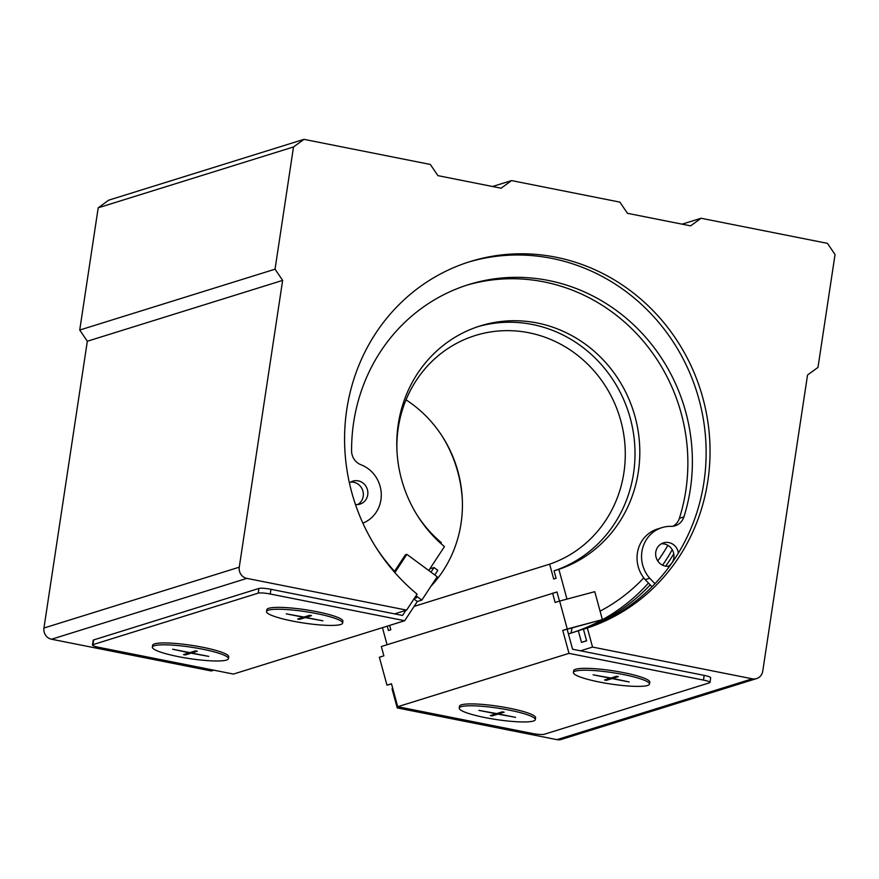 <?xml version="1.0" encoding="UTF-8"?>
<svg xmlns="http://www.w3.org/2000/svg" width="879" height="879" viewBox="0 0 879 879"><rect width="100%" height="100%" fill="white"/><g stroke="black" fill="none" stroke-linecap="round" stroke-linejoin="round"><path stroke-width="1.32" d="M394.869 572.614L406.878 554.341L437.193 576.745L421.843 600.104L416.031 595.808M406.878 554.341L405.384 554.814L394.188 571.833M415.327 596.874L416.547 597.775L414.273 598.489M405.889 610.356L402.538 615.454L270.952 589.304A9.614 1.439 -171.4 0 0 258.92 588.447L258.206 593.149A9.614 1.439 8.6 0 1 270.238 594.006L404.703 620.717L417.327 601.511L413.932 598.995M417.327 601.511L421.843 600.104M434.786 574.954L437.808 570.35L434.028 567.548L430.996 572.163M404.703 620.717L233.429 674.072L98.964 647.362A9.614 1.439 8.6 0 1 92.46 644.988A9.614 1.439 8.6 0 1 92.943 644.637L258.206 593.149M434.028 567.548L429.853 568.856M258.92 588.447L93.657 639.934A9.614 1.439 -171.4 0 0 93.174 640.286L92.46 644.988M266.546 611.575L266.831 609.696A38.478 5.757 8.6 0 1 268.765 608.279A38.478 5.757 8.6 0 1 316.89 611.707A38.478 5.757 8.6 0 1 342.909 621.2L342.623 623.079A38.478 5.757 8.6 0 1 303.727 623.024A38.478 5.757 8.6 0 1 266.546 611.575A38.478 5.757 8.6 0 1 316.605 613.586A38.478 5.757 8.6 0 1 342.623 623.079M152.364 647.153L152.649 645.263A38.478 5.757 8.6 0 1 154.583 643.846A38.478 5.757 8.6 0 1 197.204 646.252A38.478 5.757 8.6 0 1 228.727 656.778L228.441 658.657A38.478 5.757 -171.4 0 0 191.259 647.208A38.478 5.757 -171.4 0 0 152.364 647.153A38.478 5.757 -171.4 0 0 178.382 656.646A38.478 5.757 -171.4 0 0 228.441 658.657M185.293 654.954L183.491 654.591L189.205 652.811L172.658 649.218L189.798 652.625L195.512 650.856L197.314 651.207L191.611 652.987L208.752 656.393L191.007 653.174L185.293 654.954L185.447 653.987M305.189 617.607L322.934 620.827L305.793 617.421L311.496 615.641L309.694 615.278L303.98 617.058L286.235 613.839L303.387 617.245L297.673 619.025L299.475 619.387L305.189 617.607L305.332 616.64M191.15 652.207L191.007 653.174M191.754 652.02L191.611 652.987M299.629 618.42L299.475 619.387M305.936 616.454L305.793 617.421M602.379 619.607L594.775 591.677L559.648 601.071L567.252 629.001L602.379 619.607L567.142 629.232L572.581 649.229L704.178 675.38L703.464 680.082A9.614 1.439 8.6 0 1 709.968 682.456A9.614 1.439 8.6 0 1 709.485 682.807L544.222 734.295A9.614 1.439 8.6 0 1 532.191 733.438L397.715 706.716L391.474 683.763L386.969 685.159L391.518 683.939M386.969 685.159L379.365 657.239L383.87 655.833L381.332 646.515L557 591.985L559.483 601.126M552.616 593.16L555.143 602.478L559.648 601.071M397.715 706.716L568.999 653.361L562.747 630.408L567.252 629.001M562.747 630.408L567.142 629.232M459.234 708.122L459.508 706.233A38.478 5.757 8.6 0 1 498.415 706.298A38.478 5.757 8.6 0 1 535.597 717.747L535.311 719.626A38.478 5.757 8.6 0 1 485.252 717.616A38.478 5.757 8.6 0 1 459.234 708.122A38.478 5.757 8.6 0 1 498.129 708.177A38.478 5.757 8.6 0 1 535.311 719.626M573.416 672.545L573.701 670.666A38.478 5.757 8.6 0 1 623.76 672.677A38.478 5.757 8.6 0 1 649.779 682.17L649.493 684.049A38.478 5.757 -171.4 0 0 623.475 674.556A38.478 5.757 -171.4 0 0 573.416 672.545A38.478 5.757 -171.4 0 0 610.597 683.994A38.478 5.757 -171.4 0 0 649.493 684.049M703.464 680.082L568.999 653.361M709.968 682.456L710.682 677.753A9.614 1.439 -171.4 0 0 704.178 675.38M616.564 676.248L618.366 676.61L612.652 678.39L629.199 681.983L612.059 678.577L606.345 680.357L604.543 679.994L610.246 678.214L593.105 674.808L610.85 678.028L616.564 676.248M496.668 713.594L478.923 710.375L496.064 713.781L490.361 715.561L492.163 715.924L497.877 714.144L515.621 717.363L498.47 713.957L504.183 712.177L502.381 711.825L496.668 713.594M606.488 679.39L606.345 680.357M612.202 677.61L612.059 678.577M612.806 677.423L612.652 678.39M492.306 714.957L492.163 715.924M498.019 713.177L497.877 714.144M498.624 712.99L498.47 713.957M672.215 549.694A192.369 181.777 -107.3 0 1 662.59 565.197M648.482 583.052A192.369 181.777 -107.3 0 1 571.009 633.1L568.416 633.913M442.379 436.511A127.927 120.884 -107.3 0 1 462.365 500.656M387.079 644.725L382.431 627.661M394.517 571.339A182.744 172.691 -107.3 0 1 375.025 545.87M667.875 545.343A182.744 172.691 -107.3 0 1 657.767 560.978M643.78 577.888A182.744 172.691 -107.3 0 1 600.082 611.147M566.977 599.115L558.879 569.35A127.927 120.884 -107.3 0 0 633.276 410.746A127.927 120.884 -107.3 0 0 480.253 325.911A127.927 120.884 -107.3 0 0 398.473 422.821A127.927 120.884 -107.3 0 0 444.455 546.617L428.765 570.504M558.879 569.35L554.067 570.856A127.927 120.884 -107.3 0 0 628.881 413.515A127.927 120.884 -107.3 0 0 477.857 326.691M556.077 578.217A135.619 128.147 -107.3 0 1 553.693 579.041L556.099 578.294L554.067 570.856M440.808 543.453L441.335 542.64A120.225 113.611 -107.3 0 1 416.932 514.808M396.945 450.663A120.225 113.611 -107.3 0 1 475.33 335.503A120.225 113.611 -107.3 0 1 619.08 415.02A120.225 113.611 -107.3 0 1 549.639 564.164L553.693 579.041M549.639 564.164L414.13 606.378M406.032 399.835A120.225 113.611 -107.3 0 1 430.897 586.326M390.814 629.705A135.619 128.147 -107.3 0 1 388.43 630.518L390.825 629.771L389.639 625.409M387.243 626.167L388.43 630.518M571.009 633.1L572.141 627.76M362.884 523.192L365.752 521.829A31.314 29.589 72.7 0 0 381.167 492.24A31.314 29.589 72.7 0 0 360.95 464.749A14.427 13.635 72.7 0 1 351.578 450.883A179.382 169.504 72.7 0 1 468.628 284.598A179.382 169.504 72.7 0 1 642.384 333.635A179.382 169.504 72.7 0 1 683.906 516.907A14.427 13.635 72.7 0 1 675.171 525.774A14.427 13.635 72.7 0 1 671.007 526.356A31.314 29.589 72.7 0 0 661.975 527.62A31.314 29.589 72.7 0 0 649.735 578.25L645.219 579.657L652.009 586.732M649.735 578.25L654.954 583.7M672.853 526.268A14.427 13.635 72.7 0 0 679.39 518.313A179.382 169.504 72.7 0 0 638.714 335.954A179.382 169.504 72.7 0 0 466.386 285.312M661.975 527.62L657.47 529.015A31.314 29.589 72.7 0 0 645.219 579.657M355.457 504.502A12.02 11.361 72.7 0 0 360.027 504.106A12.02 11.361 72.7 0 0 367.73 494.866A12.02 11.361 72.7 0 0 352.875 481.143A12.02 11.361 72.7 0 0 349.413 482.967M678.379 553.078A12.02 11.361 72.7 0 0 663.491 542.859A12.02 11.361 72.7 0 0 656.075 557.22A12.02 11.361 72.7 0 0 669.688 566.065M357.698 504.557A12.02 11.361 72.7 0 0 363.225 496.272A12.02 11.361 72.7 0 0 350.699 482.099M668.304 566.274A12.02 11.361 72.7 0 0 673.841 557.989A12.02 11.361 72.7 0 0 661.316 543.815M392.034 688.828L392.792 688.598A192.369 181.777 -107.3 0 1 392.034 688.828L397.231 707.914L399.758 707.123M592.545 647.065L587.348 627.991A192.369 181.777 -107.3 0 0 700.387 389.672A192.369 181.777 -107.3 0 0 470.1 261.579A192.369 181.777 -107.3 0 0 347.04 407.834A192.369 181.777 -107.3 0 0 417.107 594.16L406.614 610.125L246.867 578.382A9.614 9.087 -107.3 0 1 239.264 567.186L282.642 280.39L275.039 269.194L293.52 146.958L303.969 139.343L430.325 164.45L437.929 175.646L501.107 188.205L511.556 180.591L619.86 202.115L627.463 213.311L690.641 225.859L701.09 218.256L827.447 243.351L835.05 254.547L817.986 367.389L807.537 375.003L762.741 671.193A9.614 9.087 -107.3 0 1 752.292 678.808L592.545 647.065L580.525 650.812M573.526 632.298L578.338 630.792L581.502 642.417L586.601 640.824L583.447 629.21L587.348 627.991M406.614 610.125L394.594 613.872M213.828 670.183L211.301 670.974L51.553 639.231A9.614 9.087 -107.3 0 1 43.95 628.035L87.329 341.239L79.725 330.043L98.206 207.807L108.655 200.192L303.969 139.343M756.577 678.588L561.263 739.437A9.614 9.087 -107.3 0 1 556.978 739.657L397.231 707.914M282.642 280.39L87.329 341.239M275.039 269.194L79.725 330.043M293.52 146.958L98.206 207.807M511.556 180.591L492.57 186.502M701.09 218.256L682.104 224.167M578.338 630.792A192.369 181.777 72.7 0 0 650.24 584.887M665.667 566.164A192.369 181.777 72.7 0 0 673.764 553.836M581.502 642.417A204.389 193.138 72.7 0 0 586.568 640.67M583.447 629.21A192.369 181.777 72.7 0 0 696.805 391.924A192.369 181.777 72.7 0 0 468.144 262.195M93.657 639.934L92.943 644.637M270.952 589.304L270.238 594.006M683.906 516.907L679.39 518.313M752.292 678.808L556.978 739.657M246.867 578.382L51.553 639.231M239.264 567.186L43.95 628.035"/></g></svg>

